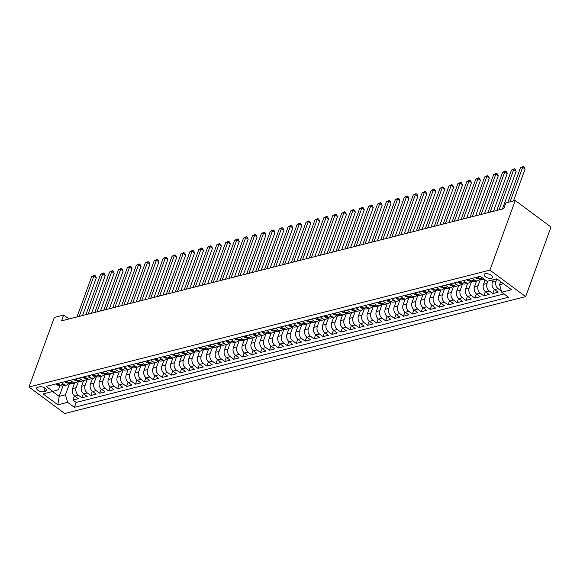 <?xml version="1.0" encoding="UTF-8"?>
<svg xmlns="http://www.w3.org/2000/svg" width="580" height="580" viewBox="0 0 580 580"><rect width="100%" height="100%" fill="white"/><g stroke="black" fill="none" stroke-linecap="round" stroke-linejoin="round"><path stroke-width="0.87" d="M485.177 273.724A4.422 1.987 -160 0 0 484.119 274.507A4.422 1.987 -160 0 0 486.424 277.37A4.422 1.987 -160 0 0 491.361 278.313A4.422 1.987 -160 0 0 492.427 277.53A4.422 1.987 -160 0 0 490.122 274.666A4.422 1.987 -160 0 0 485.177 273.724M489.911 270.12L515.243 200.52L551 227.019L525.668 296.626L64.757 413.518L29 387.02L489.911 270.12L525.668 296.626M74.61 383.003L72.58 388.578A5.532 4.118 75.8 0 0 74.755 396.082L78.278 398.699L72.92 400.055L74.457 395.843M78.561 381.06L76.147 387.672A5.532 4.118 75.8 0 0 78.329 395.176L81.853 397.793L83.389 393.581M81.853 397.793L87.21 396.43L83.687 393.82A5.532 4.118 75.8 0 1 81.512 386.316L83.542 380.734M92.474 378.472L90.444 384.047A5.532 4.118 75.8 0 0 92.619 391.551L96.15 394.168L90.784 395.524L92.322 391.311M101.406 376.202L99.376 381.785A5.532 4.118 75.8 0 0 101.551 389.289L105.081 391.899L99.716 393.262L101.253 389.049M110.338 373.94L108.308 379.516A5.532 4.118 75.8 0 0 110.483 387.02L114.013 389.637L108.649 390.992L110.185 386.78M119.27 371.671L117.24 377.254A5.532 4.118 75.8 0 0 119.415 384.757L122.946 387.367L117.581 388.73L119.118 384.518M128.202 369.409L126.172 374.985A5.532 4.118 75.8 0 0 128.347 382.488L131.877 385.105L126.513 386.461L128.049 382.249M137.134 367.14L135.104 372.723A5.532 4.118 75.8 0 0 137.279 380.226L140.809 382.836L135.452 384.199L136.981 379.987M146.066 364.878L144.036 370.453A5.532 4.118 75.8 0 0 146.211 377.957L149.742 380.574L144.384 381.93L145.913 377.718M154.998 362.609L152.968 368.191A5.532 4.118 75.8 0 0 155.143 375.695L158.674 378.312L153.316 379.668L154.846 375.456M163.93 360.347L161.9 365.922A5.532 4.118 75.8 0 0 164.075 373.426L167.606 376.043L162.248 377.406L163.778 373.186M172.862 358.077L170.832 363.66A5.532 4.118 75.8 0 0 173.007 371.164L176.537 373.781L171.18 375.137L172.709 370.924M181.794 355.815L179.764 361.391A5.532 4.118 75.8 0 0 181.946 368.902L185.469 371.512L180.112 372.875L181.641 368.655M190.726 353.546L188.696 359.129A5.532 4.118 75.8 0 0 190.878 366.632L194.401 369.25L189.044 370.606L190.573 366.393M199.658 351.284L197.628 356.86A5.532 4.118 75.8 0 0 199.81 364.37L203.333 366.981L197.976 368.344L199.506 364.131M208.59 349.015L206.56 354.598A5.532 4.118 75.8 0 0 208.742 362.101L212.265 364.719L206.908 366.074L208.438 361.862M217.529 346.753L215.492 352.328A5.532 4.118 75.8 0 0 217.674 359.839L221.198 362.449L215.84 363.812L217.377 359.6M226.461 344.484L224.431 350.066A5.532 4.118 75.8 0 0 226.606 357.57L230.13 360.187L224.772 361.543L226.309 357.331M235.393 342.222L233.363 347.797A5.532 4.118 75.8 0 0 235.538 355.308L239.061 357.918L233.704 359.281L235.241 355.069M244.325 339.96L242.295 345.535A5.532 4.118 75.8 0 0 244.47 353.039L247.993 355.656L242.636 357.012L244.173 352.799M253.257 337.69L251.227 343.273A5.532 4.118 75.8 0 0 253.402 350.777L256.925 353.387L251.568 354.75L253.105 350.537M262.189 335.428L260.159 341.004A5.532 4.118 75.8 0 0 262.334 348.507L265.857 351.125L260.5 352.481L262.037 348.268M271.121 333.159L269.091 338.742A5.532 4.118 75.8 0 0 271.266 346.245L274.797 348.856L269.432 350.219L270.969 346.006M280.053 330.897L278.023 336.473A5.532 4.118 75.8 0 0 280.198 343.976L283.729 346.594L278.364 347.949L279.901 343.737M288.985 328.628L286.955 334.211A5.532 4.118 75.8 0 0 289.13 341.714L292.661 344.324L287.296 345.687L288.833 341.475M297.917 326.366L295.887 331.941A5.532 4.118 75.8 0 0 298.062 339.445L301.593 342.062L296.228 343.418L297.765 339.206M306.849 324.097L304.819 329.679A5.532 4.118 75.8 0 0 306.994 337.183L310.525 339.793L305.167 341.156L306.697 336.944M315.781 321.835L313.751 327.41A5.532 4.118 75.8 0 0 315.926 334.914L319.457 337.531L314.099 338.894L315.629 334.674M324.713 319.565L322.683 325.148A5.532 4.118 75.8 0 0 324.858 332.652L328.389 335.269L323.031 336.625L324.561 332.412M333.645 317.303L331.615 322.879A5.532 4.118 75.8 0 0 333.79 330.382L337.321 333L331.963 334.363L333.493 330.143M342.577 315.034L340.547 320.617A5.532 4.118 75.8 0 0 342.722 328.12L346.253 330.738L340.895 332.094L342.425 327.881M351.509 312.772L349.479 318.348A5.532 4.118 75.8 0 0 351.654 325.858L355.185 328.469L349.827 329.832L351.357 325.612M360.441 310.503L358.411 316.086A5.532 4.118 75.8 0 0 360.593 323.589L364.117 326.207L358.759 327.562L360.289 323.35M369.373 308.241L367.343 313.816A5.532 4.118 75.8 0 0 369.525 321.327L373.049 323.937L367.691 325.3L369.221 321.088M378.305 305.972L376.275 311.554A5.532 4.118 75.8 0 0 378.457 319.058L381.981 321.675L376.623 323.031L378.153 318.819M387.244 303.71L385.207 309.285A5.532 4.118 75.8 0 0 387.389 316.796L390.913 319.406L385.555 320.769L387.085 316.557M396.176 301.448L394.139 307.023A5.532 4.118 75.8 0 0 396.321 314.527L399.845 317.144L394.487 318.5L396.024 314.287M405.108 299.178L403.078 304.761A5.532 4.118 75.8 0 0 405.253 312.265L408.777 314.875L403.419 316.238L404.956 312.025M414.04 296.916L412.01 302.492A5.532 4.118 75.8 0 0 414.185 309.995L417.709 312.613L412.351 313.969L413.888 309.756M422.972 294.647L420.942 300.23A5.532 4.118 75.8 0 0 423.117 307.733L426.641 310.344L421.283 311.707L422.82 307.494M431.904 292.385L429.874 297.961A5.532 4.118 75.8 0 0 432.049 305.464L435.573 308.082L430.215 309.437L431.752 305.225M440.836 290.116L438.806 295.699A5.532 4.118 75.8 0 0 440.981 303.202L444.505 305.812L439.147 307.175L440.684 302.963M449.768 287.854L447.738 293.429A5.532 4.118 75.8 0 0 449.913 300.933L453.444 303.55L448.079 304.906L449.616 300.694M458.7 285.585L456.67 291.167A5.532 4.118 75.8 0 0 458.845 298.671L462.376 301.281L457.011 302.644L458.548 298.432M467.632 283.323L465.602 288.898A5.532 4.118 75.8 0 0 467.777 296.402L471.308 299.019L465.943 300.375L467.48 296.162M476.564 281.053L474.534 286.636A5.532 4.118 75.8 0 0 476.709 294.14L480.24 296.757L474.875 298.113L476.412 293.9M485.098 279.886L483.466 284.367A5.532 4.118 75.8 0 0 485.641 291.87L489.172 294.488L483.814 295.851L485.344 291.631M493.254 279.756L492.398 282.105A5.532 4.118 75.8 0 0 494.573 289.608L498.104 292.226L492.746 293.582L494.276 289.369M69.005 318.957L63.713 315.034L61.603 320.834L503.752 208.698L505.861 202.899L515.243 200.52M43.667 391.761L45.631 391.261A4.285 1.929 -160 0 0 46.661 390.507A4.285 1.929 -160 0 0 44.428 387.73A4.285 1.929 -160 0 0 39.643 386.816L37.678 387.317A4.285 1.929 -160 0 0 36.649 388.071A4.285 1.929 -160 0 0 38.882 390.848A4.285 1.929 -160 0 0 43.667 391.761L45.008 388.063M62.995 385.939L59.189 396.394L65.446 394.806L67.621 402.317L74.385 407.327L508.5 297.228L501.736 292.219L511.56 289.724L496.872 278.835L487.048 281.329L480.284 276.312L46.168 386.418L52.932 391.427L58.486 389.651L60.102 385.221M67.621 402.317L57.797 404.804L43.108 393.922L52.932 391.427M496.828 278.849L495.973 281.199L492.398 282.105M487.896 281.111L487.04 283.461L483.466 284.367M480.515 279.111L478.108 285.73L474.534 286.636M471.584 281.38L469.176 287.992L465.602 288.898M462.651 283.642L460.245 290.261L456.67 291.167M453.72 285.911L451.312 292.523L447.738 293.429M444.787 288.173L442.38 294.792L438.806 295.699M435.855 290.442L433.449 297.054L429.874 297.961M426.923 292.704L424.509 299.324L420.942 300.23M417.984 294.974L415.577 301.586L412.01 302.492M409.052 297.236L406.645 303.855L403.078 304.761M400.12 299.505L397.713 306.117L394.139 307.023M391.188 301.767L388.781 308.379L385.207 309.285M382.256 304.036L379.849 310.648L376.275 311.554M373.324 306.298L370.917 312.91L367.343 313.816M364.392 308.567L361.985 315.179L358.411 316.086M355.46 310.829L353.053 317.441L349.479 318.348M346.528 313.099L344.121 319.711L340.547 320.617M337.596 315.361L335.189 321.973L331.615 322.879M328.664 317.623L326.257 324.242L322.683 325.148M319.732 319.892L317.325 326.504L313.751 327.41M310.8 322.154L308.393 328.773L304.819 329.679M301.868 324.423L299.461 331.035L295.887 331.941M292.936 326.685L290.529 333.304L286.955 334.211M284.004 328.954L281.597 335.566L278.023 336.473M275.072 331.216L272.665 337.836L269.091 338.742M266.14 333.486L263.733 340.098L260.159 341.004M257.208 335.748L254.801 342.367L251.227 343.273M248.269 338.017L245.862 344.629L242.295 345.535M239.337 340.279L236.93 346.891L233.363 347.797M230.405 342.548L227.998 349.16L224.431 350.066M221.473 344.81L219.066 351.422L215.492 352.328M212.541 347.079L210.134 353.691L206.56 354.598M203.609 349.341L201.202 355.953L197.628 356.86M194.677 351.611L192.27 358.223L188.696 359.129M185.745 353.873L183.338 360.485L179.764 361.391M176.813 356.142L174.406 362.754L170.832 363.66M167.881 358.404L165.474 365.016L161.9 365.922M158.949 360.666L156.542 367.285L152.968 368.191M150.017 362.935L147.61 369.547L144.036 370.453M141.085 365.197L138.678 371.816L135.104 372.723M132.153 367.466L129.746 374.078L126.172 374.985M123.221 369.728L120.814 376.348L117.24 377.254M114.289 371.998L111.882 378.61L108.308 379.516M105.357 374.26L102.95 380.879L99.376 381.785M96.425 376.529L94.018 383.141L90.444 384.047M87.493 378.791L85.086 385.41L81.512 386.316M72.92 400.055L76.161 402.455L504.056 293.937M501.417 291.124L498.147 288.702A5.532 4.118 -104.2 0 1 495.973 281.199M492.746 293.582L489.215 290.964A5.532 4.118 -104.2 0 1 487.04 283.461M483.814 295.851L480.284 293.233A5.532 4.118 -104.2 0 1 478.108 285.73M474.875 298.113L471.351 295.495A5.532 4.118 -104.2 0 1 469.176 287.992M465.943 300.375L462.42 297.765A5.532 4.118 -104.2 0 1 460.245 290.261M457.011 302.644L453.488 300.027A5.532 4.118 -104.2 0 1 451.312 292.523M448.079 304.906L444.555 302.296A5.532 4.118 -104.2 0 1 442.38 294.792M439.147 307.175L435.623 304.558A5.532 4.118 -104.2 0 1 433.449 297.054M430.215 309.437L426.691 306.827A5.532 4.118 -104.2 0 1 424.509 299.324M421.283 311.707L417.76 309.089A5.532 4.118 -104.2 0 1 415.577 301.586M412.351 313.969L408.827 311.358A5.532 4.118 -104.2 0 1 406.645 303.855M403.419 316.238L399.896 313.62A5.532 4.118 -104.2 0 1 397.713 306.117M394.487 318.5L390.956 315.89A5.532 4.118 -104.2 0 1 388.781 308.379M385.555 320.769L382.024 318.152A5.532 4.118 -104.2 0 1 379.849 310.648M376.623 323.031L373.092 320.421A5.532 4.118 -104.2 0 1 370.917 312.91M367.691 325.3L364.16 322.683A5.532 4.118 -104.2 0 1 361.985 315.179M358.759 327.562L355.228 324.952A5.532 4.118 -104.2 0 1 353.053 317.441M349.827 329.832L346.296 327.214A5.532 4.118 -104.2 0 1 344.121 319.711M340.895 332.094L337.364 329.476A5.532 4.118 -104.2 0 1 335.189 321.973M331.963 334.363L328.432 331.745A5.532 4.118 -104.2 0 1 326.257 324.242M323.031 336.625L319.5 334.007A5.532 4.118 -104.2 0 1 317.325 326.504M314.099 338.894L310.568 336.277A5.532 4.118 -104.2 0 1 308.393 328.773M305.167 341.156L301.636 338.539A5.532 4.118 -104.2 0 1 299.461 331.035M296.228 343.418L292.704 340.808A5.532 4.118 -104.2 0 1 290.529 333.304M287.296 345.687L283.772 343.07A5.532 4.118 -104.2 0 1 281.597 335.566M278.364 347.949L274.84 345.339A5.532 4.118 -104.2 0 1 272.665 337.836M269.432 350.219L265.908 347.601A5.532 4.118 -104.2 0 1 263.733 340.098M260.5 352.481L256.976 349.87A5.532 4.118 -104.2 0 1 254.801 342.367M251.568 354.75L248.044 352.132A5.532 4.118 -104.2 0 1 245.862 344.629M242.636 357.012L239.112 354.402A5.532 4.118 -104.2 0 1 236.93 346.891M233.704 359.281L230.18 356.664A5.532 4.118 -104.2 0 1 227.998 349.16M224.772 361.543L221.248 358.933A5.532 4.118 -104.2 0 1 219.066 351.422M215.84 363.812L212.309 361.195A5.532 4.118 -104.2 0 1 210.134 353.691M206.908 366.074L203.377 363.464A5.532 4.118 -104.2 0 1 201.202 355.953M197.976 368.344L194.445 365.726A5.532 4.118 -104.2 0 1 192.27 358.223M189.044 370.606L185.513 367.995A5.532 4.118 -104.2 0 1 183.338 360.485M180.112 372.875L176.581 370.257A5.532 4.118 -104.2 0 1 174.406 362.754M171.18 375.137L167.649 372.52A5.532 4.118 -104.2 0 1 165.474 365.016M162.248 377.406L158.717 374.789A5.532 4.118 -104.2 0 1 156.542 367.285M153.316 379.668L149.785 377.051A5.532 4.118 -104.2 0 1 147.61 369.547M144.384 381.93L140.853 379.32A5.532 4.118 -104.2 0 1 138.678 371.816M135.452 384.199L131.921 381.582A5.532 4.118 -104.2 0 1 129.746 374.078M126.513 386.461L122.989 383.851A5.532 4.118 -104.2 0 1 120.814 376.348M117.581 388.73L114.057 386.113A5.532 4.118 -104.2 0 1 111.882 378.61M108.649 390.992L105.125 388.382A5.532 4.118 -104.2 0 1 102.95 380.879M99.716 393.262L96.193 390.645A5.532 4.118 -104.2 0 1 94.018 383.141M90.784 395.524L87.261 392.914A5.532 4.118 -104.2 0 1 85.086 385.41M61.32 382.568L63.64 384.293A5.532 4.118 75.8 0 0 66.686 385.011A5.532 4.118 75.8 0 0 69.013 382.945M57.746 383.474L60.066 385.2A5.532 4.118 75.8 0 0 63.111 385.917L66.686 385.011M66.678 381.212L68.998 382.93A5.532 4.118 75.8 0 0 72.043 383.648L75.617 382.742A5.532 4.118 -104.2 0 1 72.572 382.024L70.252 380.306M75.61 378.95L77.93 380.668A5.532 4.118 -104.2 0 1 75.617 382.742M86.877 378.414A5.532 4.118 -104.2 0 1 84.549 380.48A5.532 4.118 -104.2 0 1 81.504 379.762L79.184 378.044M84.542 376.681L86.862 378.399A5.532 4.118 75.8 0 0 89.907 379.117L93.481 378.211A5.532 4.118 -104.2 0 1 90.436 377.493L88.117 375.775M93.474 374.419L95.794 376.137A5.532 4.118 -104.2 0 1 93.481 378.211M102.406 372.15L104.726 373.868A5.532 4.118 -104.2 0 1 102.413 375.949A5.532 4.118 -104.2 0 1 99.368 375.231L97.049 373.513M113.673 371.613A5.532 4.118 -104.2 0 1 111.346 373.679A5.532 4.118 -104.2 0 1 108.3 372.962L105.981 371.243M111.338 369.888L113.658 371.606A5.532 4.118 75.8 0 0 116.71 372.324L120.278 371.417A5.532 4.118 -104.2 0 1 117.232 370.7L114.912 368.981M120.27 367.618L122.59 369.337A5.532 4.118 -104.2 0 1 120.278 371.417M131.544 367.082A5.532 4.118 -104.2 0 1 129.209 369.148A5.532 4.118 -104.2 0 1 126.165 368.43L123.844 366.712M129.202 365.356L131.522 367.075A5.532 4.118 75.8 0 0 134.575 367.793L138.141 366.886A5.532 4.118 -104.2 0 1 135.096 366.168L132.776 364.45M138.134 363.087L140.454 364.805A5.532 4.118 -104.2 0 1 138.141 366.886M149.408 362.558A5.532 4.118 -104.2 0 1 147.073 364.617A5.532 4.118 -104.2 0 1 144.028 363.899L141.709 362.181M147.066 360.825L149.386 362.543A5.532 4.118 75.8 0 0 152.438 363.261L156.013 362.355A5.532 4.118 -104.2 0 1 152.96 361.637L150.641 359.919M156.006 358.556L158.318 360.274A5.532 4.118 75.8 0 0 161.37 360.992L164.945 360.086A5.532 4.118 -104.2 0 1 161.893 359.368L159.572 357.65M164.938 356.294L167.25 358.012A5.532 4.118 75.8 0 0 170.303 358.73L173.877 357.824A5.532 4.118 -104.2 0 1 170.825 357.106L168.504 355.388M173.869 354.025L176.182 355.743A5.532 4.118 75.8 0 0 179.234 356.461L182.809 355.555A5.532 4.118 -104.2 0 1 179.756 354.837L177.436 353.118M182.801 351.763L185.121 353.481A5.532 4.118 75.8 0 0 188.167 354.199L191.741 353.293A5.532 4.118 -104.2 0 1 188.688 352.575L186.368 350.856M191.733 349.493L194.054 351.212A5.532 4.118 75.8 0 0 197.099 351.937L200.673 351.031A5.532 4.118 -104.2 0 1 197.62 350.305L195.308 348.587M200.665 347.231L202.986 348.95A5.532 4.118 75.8 0 0 206.03 349.668L209.605 348.761A5.532 4.118 -104.2 0 1 206.552 348.043L204.24 346.325M209.597 344.962L211.917 346.688A5.532 4.118 -104.2 0 1 209.605 348.761M220.864 344.433A5.532 4.118 -104.2 0 1 218.537 346.499A5.532 4.118 -104.2 0 1 215.485 345.781L213.172 344.056M218.53 342.7L220.85 344.418A5.532 4.118 75.8 0 0 223.894 345.136L227.469 344.23A5.532 4.118 -104.2 0 1 224.424 343.512L222.104 341.794M227.462 340.438L229.781 342.156A5.532 4.118 -104.2 0 1 227.469 344.23M238.728 339.902A5.532 4.118 -104.2 0 1 236.401 341.968A5.532 4.118 -104.2 0 1 233.356 341.25L231.036 339.532M236.393 338.169L238.713 339.887A5.532 4.118 75.8 0 0 241.758 340.605L245.333 339.699A5.532 4.118 -104.2 0 1 242.288 338.981L239.968 337.263M245.325 335.907L247.645 337.625A5.532 4.118 -104.2 0 1 245.333 339.699M256.592 335.37A5.532 4.118 -104.2 0 1 254.265 337.437A5.532 4.118 -104.2 0 1 251.22 336.719L248.9 335.001M254.257 333.638L256.577 335.356A5.532 4.118 75.8 0 0 259.623 336.074L263.197 335.168A5.532 4.118 -104.2 0 1 260.152 334.45L257.832 332.731M263.189 331.376L265.51 333.094A5.532 4.118 75.8 0 0 268.555 333.812L272.129 332.906A5.532 4.118 -104.2 0 1 269.084 332.188L266.764 330.469M272.121 329.106L274.442 330.825A5.532 4.118 75.8 0 0 277.486 331.543L281.061 330.636A5.532 4.118 -104.2 0 1 278.016 329.918L275.696 328.2M281.053 326.844L283.373 328.563A5.532 4.118 75.8 0 0 286.418 329.281L289.993 328.374A5.532 4.118 -104.2 0 1 286.948 327.656L284.628 325.938M289.986 324.575L292.305 326.293A5.532 4.118 75.8 0 0 295.358 327.011L298.925 326.105A5.532 4.118 -104.2 0 1 295.88 325.387L293.56 323.669M298.918 322.313L301.238 324.031A5.532 4.118 75.8 0 0 304.29 324.749L307.857 323.843A5.532 4.118 -104.2 0 1 304.812 323.125L302.492 321.407M307.849 320.044L310.169 321.762A5.532 4.118 75.8 0 0 313.222 322.48L316.789 321.574A5.532 4.118 -104.2 0 1 313.744 320.856L311.424 319.138M316.781 317.782L319.101 319.5A5.532 4.118 -104.2 0 1 316.789 321.574M328.055 317.245A5.532 4.118 -104.2 0 1 325.728 319.312A5.532 4.118 -104.2 0 1 322.676 318.594L320.356 316.876M325.714 315.513L328.033 317.231A5.532 4.118 75.8 0 0 331.086 317.949L334.66 317.043A5.532 4.118 -104.2 0 1 331.608 316.325L329.288 314.606M334.653 313.251L336.965 314.969A5.532 4.118 -104.2 0 1 334.66 317.043M345.919 312.714A5.532 4.118 -104.2 0 1 343.592 314.781A5.532 4.118 -104.2 0 1 340.54 314.063L338.22 312.344M343.585 310.981L345.897 312.7A5.532 4.118 75.8 0 0 348.95 313.425L352.524 312.519A5.532 4.118 -104.2 0 1 349.472 311.793L347.152 310.075M352.517 308.719L354.829 310.438A5.532 4.118 75.8 0 0 357.882 311.156L361.456 310.249A5.532 4.118 -104.2 0 1 358.404 309.531L356.084 307.813M361.449 306.45L363.769 308.168A5.532 4.118 75.8 0 0 366.814 308.894L370.388 307.987A5.532 4.118 -104.2 0 1 367.336 307.269L365.023 305.544M370.381 304.188L372.701 305.906A5.532 4.118 75.8 0 0 375.746 306.624L379.32 305.718A5.532 4.118 -104.2 0 1 376.268 305L373.955 303.282M379.313 301.919L381.633 303.644A5.532 4.118 75.8 0 0 384.678 304.362L388.252 303.456A5.532 4.118 -104.2 0 1 385.2 302.738L382.887 301.02M388.245 299.657L390.565 301.375A5.532 4.118 75.8 0 0 393.61 302.093L397.184 301.187A5.532 4.118 -104.2 0 1 394.139 300.469L391.819 298.751M397.177 297.395L399.497 299.113A5.532 4.118 75.8 0 0 402.542 299.831L406.116 298.925A5.532 4.118 -104.2 0 1 403.071 298.207L400.751 296.489M406.109 295.126L408.429 296.844A5.532 4.118 -104.2 0 1 406.116 298.925M417.375 294.589A5.532 4.118 -104.2 0 1 415.048 296.656A5.532 4.118 -104.2 0 1 412.003 295.938L409.683 294.219M415.041 292.864L417.361 294.582A5.532 4.118 75.8 0 0 420.406 295.3L423.98 294.394A5.532 4.118 -104.2 0 1 420.935 293.676L418.615 291.957M423.973 290.594L426.293 292.313A5.532 4.118 -104.2 0 1 423.98 294.394M435.239 290.058A5.532 4.118 -104.2 0 1 432.912 292.124A5.532 4.118 -104.2 0 1 429.867 291.406L427.547 289.688M432.905 288.332L435.225 290.051A5.532 4.118 75.8 0 0 438.27 290.769L441.844 289.862A5.532 4.118 -104.2 0 1 438.799 289.144L436.479 287.426M441.837 286.063L444.157 287.781A5.532 4.118 -104.2 0 1 441.844 289.862M453.103 285.527A5.532 4.118 -104.2 0 1 450.776 287.593A5.532 4.118 -104.2 0 1 447.731 286.875L445.411 285.157M450.769 283.801L453.089 285.519A5.532 4.118 75.8 0 0 456.134 286.237L459.708 285.331A5.532 4.118 -104.2 0 1 456.663 284.613L454.343 282.895M459.701 281.532L462.021 283.25A5.532 4.118 75.8 0 0 465.066 283.968L468.64 283.062A5.532 4.118 -104.2 0 1 465.595 282.344L463.275 280.626M468.633 279.27L470.953 280.988A5.532 4.118 75.8 0 0 474.005 281.706L477.572 280.8A5.532 4.118 -104.2 0 1 474.527 280.082L472.207 278.364M477.565 277.001L479.885 278.719A5.532 4.118 75.8 0 0 482.937 279.437L484.097 279.147M69.622 383.322L65.446 394.806M63.713 315.034L54.331 317.412L29 387.02M52.606 391.514L59.189 396.394L57.797 404.804M500.671 281.655L499.554 284.707L503.462 283.721M76.161 402.455L74.385 407.327M81.504 379.762L77.93 380.668A5.532 4.118 75.8 0 0 80.975 381.386L84.549 380.48M99.368 375.231L95.794 376.137A5.532 4.118 75.8 0 0 98.839 376.855L102.413 375.949M108.3 372.962L104.726 373.868A5.532 4.118 75.8 0 0 107.771 374.586L111.346 373.679M126.165 368.43L122.59 369.337A5.532 4.118 75.8 0 0 125.642 370.055L129.209 369.148M144.028 363.899L140.454 364.805A5.532 4.118 75.8 0 0 143.506 365.523L147.073 364.617M158.34 360.289A5.532 4.118 -104.2 0 1 156.013 362.355M167.272 358.027A5.532 4.118 -104.2 0 1 164.945 360.086M176.204 355.757A5.532 4.118 -104.2 0 1 173.877 357.824M185.136 353.495A5.532 4.118 -104.2 0 1 182.809 355.555M194.068 351.226A5.532 4.118 -104.2 0 1 191.741 353.293M203 348.964A5.532 4.118 -104.2 0 1 200.673 351.031M215.485 345.781L211.917 346.688A5.532 4.118 75.8 0 0 214.963 347.406L218.537 346.499M233.356 341.25L229.781 342.156A5.532 4.118 75.8 0 0 232.826 342.874L236.401 341.968M251.22 336.719L247.645 337.625A5.532 4.118 75.8 0 0 250.69 338.343L254.265 337.437M265.524 333.101A5.532 4.118 -104.2 0 1 263.197 335.168M274.456 330.839A5.532 4.118 -104.2 0 1 272.129 332.906M283.388 328.57A5.532 4.118 -104.2 0 1 281.061 330.636M292.32 326.308A5.532 4.118 -104.2 0 1 289.993 328.374M301.259 324.046A5.532 4.118 -104.2 0 1 298.925 326.105M310.191 321.777A5.532 4.118 -104.2 0 1 307.857 323.843M322.676 318.594L319.101 319.5A5.532 4.118 75.8 0 0 322.154 320.218L325.728 319.312M340.54 314.063L336.965 314.969A5.532 4.118 75.8 0 0 340.018 315.687L343.592 314.781M354.851 310.452A5.532 4.118 -104.2 0 1 352.524 312.519M363.783 308.183A5.532 4.118 -104.2 0 1 361.456 310.249M372.715 305.921A5.532 4.118 -104.2 0 1 370.388 307.987M381.647 303.652A5.532 4.118 -104.2 0 1 379.32 305.718M390.579 301.39A5.532 4.118 -104.2 0 1 388.252 303.456M399.511 299.12A5.532 4.118 -104.2 0 1 397.184 301.187M412.003 295.938L408.429 296.844A5.532 4.118 75.8 0 0 411.474 297.562L415.048 296.656M429.867 291.406L426.293 292.313A5.532 4.118 75.8 0 0 429.338 293.031L432.912 292.124M447.731 286.875L444.157 287.781A5.532 4.118 75.8 0 0 447.202 288.499L450.776 287.593M462.035 283.265A5.532 4.118 -104.2 0 1 459.708 285.331M470.967 281.003A5.532 4.118 -104.2 0 1 468.64 283.062M479.907 278.733A5.532 4.118 -104.2 0 1 477.572 280.8M501.736 292.219L499.554 284.707M56.289 383.844L56.869 384.765A3.661 2.726 75.8 0 0 58.834 385.207L59.762 384.975M82.599 315.513L96.316 277.813L93.902 276.022L79.221 316.368M91.669 276.587L94.511 275.217L93.902 276.022L91.669 276.587L76.988 316.934M59.051 384.446L59.341 384.728A3.661 2.726 75.8 0 0 59.493 384.772M94.511 275.217L95.475 275.935L96.316 277.813M65.221 381.582L65.801 382.503A3.661 2.726 75.8 0 0 67.773 382.945L68.694 382.706M91.531 313.243L105.255 275.543L102.834 273.753L88.153 314.106M100.601 274.325L103.443 272.955L102.834 273.753L100.601 274.325L85.92 314.672M67.983 382.176L68.273 382.466A3.661 2.726 75.8 0 0 68.425 382.51M103.443 272.955L104.407 273.673L105.255 275.543M74.153 379.313L74.733 380.233A3.661 2.726 75.8 0 0 76.705 380.676L77.626 380.444M100.463 310.981L114.188 273.281L111.766 271.491L97.085 311.837M109.533 272.056L112.375 270.686L111.766 271.491L109.533 272.056L94.852 312.402M76.915 379.914L77.205 380.197A3.661 2.726 75.8 0 0 77.358 380.241M112.375 270.686L113.339 271.404L114.188 273.281M83.085 377.051L83.665 377.971A3.661 2.726 75.8 0 0 85.637 378.414L86.558 378.174M109.395 308.712L123.119 271.012L120.698 269.221L106.017 309.575M118.465 269.794L121.307 268.424L120.698 269.221L118.465 269.794L103.784 310.14M85.847 377.645L86.137 377.935A3.661 2.726 75.8 0 0 86.289 377.979M121.307 268.424L122.271 269.142L123.119 271.012M92.017 374.789L92.597 375.702A3.661 2.726 75.8 0 0 94.569 376.145L95.49 375.912M118.327 306.45L132.051 268.75L129.63 266.959L114.949 307.306M127.397 267.525L130.239 266.162L129.63 266.959L127.397 267.525L112.716 307.871M94.779 375.383L95.069 375.666A3.661 2.726 75.8 0 0 95.222 375.709M130.239 266.162L131.203 266.873L132.051 268.75M100.949 372.52L101.529 373.44A3.661 2.726 75.8 0 0 103.501 373.882L104.422 373.643M127.259 304.188L140.983 266.488L138.562 264.697L123.881 305.044M136.329 265.263L139.171 263.893L138.562 264.697L136.329 265.263L121.648 305.609M103.711 373.114L104.001 373.404A3.661 2.726 75.8 0 0 104.153 373.447M139.171 263.893L140.135 264.611L140.983 266.488M109.881 370.257L110.461 371.171A3.661 2.726 75.8 0 0 112.433 371.613L113.354 371.381M136.191 301.919L149.916 264.219L147.501 262.428L132.813 302.774M145.268 262.994L148.103 261.631L147.501 262.428L145.268 262.994L130.58 303.34M112.643 370.852L112.933 371.135A3.661 2.726 75.8 0 0 113.085 371.178M148.103 261.631L149.067 262.341L149.916 264.219M118.813 367.988L119.393 368.909A3.661 2.726 75.8 0 0 121.365 369.351L122.286 369.112M145.123 299.657L158.847 261.957L156.433 260.166L141.745 300.512M154.2 260.732L157.035 259.361L156.433 260.166L154.2 260.732L139.512 301.078M121.575 368.583L121.865 368.873A3.661 2.726 75.8 0 0 122.017 368.916M157.035 259.361L157.999 260.079L158.847 261.957M127.752 365.726L128.325 366.64A3.661 2.726 75.8 0 0 130.297 367.082L131.225 366.85M154.055 297.388L167.779 259.688L165.365 257.897L150.677 298.243M163.132 258.462L165.967 257.099L165.365 257.897L163.132 258.462L148.444 298.809M130.507 366.321L130.797 366.603A3.661 2.726 75.8 0 0 130.957 366.647M165.967 257.099L166.931 257.81L167.779 259.688M136.684 363.457L137.257 364.378A3.661 2.726 75.8 0 0 139.229 364.82L140.157 364.581M162.987 295.126L176.712 257.426L174.297 255.635L159.609 295.981M172.064 256.2L174.899 254.83L174.297 255.635L172.064 256.2L157.376 296.547M139.439 364.051L139.729 364.341A3.661 2.726 75.8 0 0 139.889 364.385M174.899 254.83L175.863 255.548L176.712 257.426M145.616 361.195L146.189 362.116A3.661 2.726 75.8 0 0 148.161 362.551L149.089 362.319M171.919 292.856L185.643 255.156L183.229 253.366L168.541 293.712M180.996 253.931L183.831 252.568L183.229 253.366L180.996 253.931L166.308 294.285M148.371 361.789L148.661 362.079A3.661 2.726 75.8 0 0 148.821 362.116M183.831 252.568L184.795 253.286L185.643 255.156M154.548 358.926L155.121 359.846A3.661 2.726 75.8 0 0 157.093 360.289L158.021 360.049M180.851 290.594L194.575 252.894L192.161 251.104L177.473 291.45M189.928 251.669L192.763 250.299L192.161 251.104L189.928 251.669L175.24 292.015M157.303 359.527L157.593 359.81A3.661 2.726 75.8 0 0 157.753 359.854M192.763 250.299L193.727 251.017L194.575 252.894M163.48 356.664L164.053 357.584A3.661 2.726 75.8 0 0 166.025 358.019L166.953 357.787M189.783 288.325L203.507 250.625L201.093 248.835L186.405 289.181M198.86 249.4L201.695 248.037L201.093 248.835L198.86 249.4L184.172 289.754M166.235 357.258L166.532 357.548A3.661 2.726 75.8 0 0 166.685 357.592M201.695 248.037L202.659 248.755L203.507 250.625M172.412 354.394L172.985 355.315A3.661 2.726 75.8 0 0 174.957 355.757L175.885 355.518M198.715 286.063L212.439 248.363L210.025 246.573L195.337 286.919M207.792 247.138L210.627 245.768L210.025 246.573L207.792 247.138L193.104 287.484M175.167 354.996L175.465 355.279A3.661 2.726 75.8 0 0 175.617 355.322M210.627 245.768L211.591 246.486L212.439 248.363M181.344 352.132L181.917 353.053A3.661 2.726 75.8 0 0 183.889 353.488L184.817 353.256M207.655 283.794L221.371 246.094L218.957 244.303L204.269 284.657M216.724 244.869L219.559 243.506L218.957 244.303L216.724 244.869L202.036 285.222M184.099 352.727L184.397 353.017A3.661 2.726 75.8 0 0 184.549 353.06M219.559 243.506L220.53 244.224L221.371 246.094M190.276 349.863L190.849 350.784A3.661 2.726 75.8 0 0 192.821 351.226L193.749 350.994M216.587 281.532L230.304 243.832L227.889 242.041L213.201 282.387M225.656 242.607L228.491 241.237L227.889 242.041L225.656 242.607L210.968 282.953M193.031 350.465L193.329 350.748A3.661 2.726 75.8 0 0 193.481 350.791M228.491 241.237L229.463 241.954L230.304 243.832M199.208 347.601L199.781 348.522A3.661 2.726 75.8 0 0 201.753 348.957L202.681 348.725M225.518 279.263L239.236 241.563L236.821 239.772L222.133 280.125M234.588 240.338L237.423 238.975L236.821 239.772L234.588 240.338L219.9 280.691M201.97 348.196L202.261 348.486A3.661 2.726 75.8 0 0 202.413 348.529M237.423 238.975L238.394 239.692L239.236 241.563M208.14 345.332L208.72 346.253A3.661 2.726 75.8 0 0 210.685 346.695L211.613 346.463M234.45 277.001L248.167 239.301L245.753 237.51L231.072 277.856M243.52 238.075L246.355 236.705L245.753 237.51L243.52 238.075L228.839 278.422M210.902 345.934L211.192 346.216A3.661 2.726 75.8 0 0 211.345 346.26M246.355 236.705L247.326 237.423L248.167 239.301M217.072 343.07L217.652 343.991A3.661 2.726 75.8 0 0 219.617 344.433L220.545 344.194M243.382 274.731L257.099 237.031L254.685 235.241L240.004 275.594M252.452 235.813L255.287 234.443L254.685 235.241L252.452 235.813L237.771 276.16M219.835 343.664L220.124 343.954A3.661 2.726 75.8 0 0 220.277 343.998M255.287 234.443L256.258 235.161L257.099 237.031M226.004 340.801L226.584 341.721A3.661 2.726 75.8 0 0 228.549 342.164L229.477 341.932M252.314 272.469L266.031 234.769L263.617 232.979L248.936 273.325M261.384 233.544L264.219 232.174L263.617 232.979L261.384 233.544L246.703 273.89M228.767 341.402L229.056 341.685A3.661 2.726 75.8 0 0 229.209 341.729M264.219 232.174L265.19 232.892L266.031 234.769M234.936 338.539L235.516 339.459A3.661 2.726 75.8 0 0 237.481 339.902L238.409 339.662M261.246 270.2L274.964 232.5L272.549 230.71L257.868 271.063M270.316 231.282L273.158 229.912L272.549 230.71L270.316 231.282L255.635 271.629M237.698 339.133L237.988 339.423A3.661 2.726 75.8 0 0 238.141 339.467M273.158 229.912L274.123 230.63L274.964 232.5M243.868 336.277L244.448 337.19A3.661 2.726 75.8 0 0 246.42 337.632L247.341 337.4M270.178 267.938L283.903 230.238L281.481 228.448L266.8 268.794M279.248 229.013L282.09 227.65L281.481 228.448L279.248 229.013L264.567 269.359M246.63 336.871L246.92 337.154A3.661 2.726 75.8 0 0 247.073 337.197M282.09 227.65L283.055 228.361L283.903 230.238M252.8 334.007L253.38 334.928A3.661 2.726 75.8 0 0 255.352 335.37L256.273 335.131M279.111 265.676L292.835 227.976L290.413 226.186L275.732 266.532M288.18 226.751L291.022 225.381L290.413 226.186L288.18 226.751L273.499 267.097M255.562 334.602L255.852 334.892A3.661 2.726 75.8 0 0 256.005 334.935M291.022 225.381L291.986 226.099L292.835 227.976M261.732 331.745L262.312 332.659A3.661 2.726 75.8 0 0 264.284 333.101L265.205 332.869M288.043 263.407L301.767 225.707L299.345 223.916L284.664 264.262M297.112 224.482L299.954 223.119L299.345 223.916L297.112 224.482L282.431 264.828M264.494 332.34L264.785 332.623A3.661 2.726 75.8 0 0 264.937 332.666M299.954 223.119L300.918 223.829L301.767 225.707M270.664 329.476L271.244 330.397A3.661 2.726 75.8 0 0 273.216 330.839L274.137 330.6M296.974 261.145L310.699 223.445L308.277 221.654L293.596 262M306.044 222.22L308.886 220.85L308.277 221.654L306.044 222.22L291.363 262.566M273.426 330.071L273.716 330.361A3.661 2.726 75.8 0 0 273.869 330.404M308.886 220.85L309.851 221.567L310.699 223.445M279.596 327.214L280.176 328.128A3.661 2.726 75.8 0 0 282.148 328.57L283.069 328.338M305.906 258.876L319.631 221.176L317.216 219.385L302.528 259.731M314.976 219.95L317.818 218.588L317.216 219.385L314.976 219.95L300.295 260.297M282.358 327.809L282.649 328.091A3.661 2.726 75.8 0 0 282.801 328.135M317.818 218.588L318.782 219.298L319.631 221.176M288.528 324.945L289.108 325.866A3.661 2.726 75.8 0 0 291.08 326.308L292.001 326.069M314.839 256.614L328.563 218.914L326.149 217.123L311.46 257.469M323.915 217.688L326.75 216.318L326.149 217.123L323.915 217.688L309.227 258.035M291.29 325.539L291.58 325.829A3.661 2.726 75.8 0 0 291.733 325.873M326.75 216.318L327.714 217.036L328.563 218.914M297.46 322.683L298.04 323.596A3.661 2.726 75.8 0 0 300.012 324.039L300.933 323.807M323.77 254.344L337.495 216.644L335.08 214.854L320.392 255.2M332.848 215.419L335.682 214.056L335.08 214.854L332.848 215.419L318.159 255.773M300.223 323.277L300.512 323.56A3.661 2.726 75.8 0 0 300.665 323.604M335.682 214.056L336.646 214.767L337.495 216.644M306.399 320.414L306.972 321.334A3.661 2.726 75.8 0 0 308.944 321.777L309.872 321.537M332.702 252.082L346.427 214.382L344.012 212.592L329.324 252.938M341.779 213.157L344.614 211.787L344.012 212.592L341.779 213.157L327.091 253.504M309.154 321.015L309.445 321.298A3.661 2.726 75.8 0 0 309.604 321.342M344.614 211.787L345.579 212.505L346.427 214.382M315.332 318.152L315.904 319.072A3.661 2.726 75.8 0 0 317.876 319.507L318.804 319.275M341.635 249.813L355.359 212.113L352.945 210.323L338.256 250.669M350.712 210.888L353.546 209.525L352.945 210.323L350.712 210.888L336.023 251.242M318.087 318.746L318.376 319.036A3.661 2.726 75.8 0 0 318.536 319.08M353.546 209.525L354.51 210.243L355.359 212.113M324.263 315.882L324.836 316.803A3.661 2.726 75.8 0 0 326.808 317.245L327.736 317.006M350.567 247.551L364.291 209.851L361.876 208.061L347.188 248.407M359.644 208.626L362.478 207.256L361.876 208.061L359.644 208.626L344.955 248.972M327.019 316.484L327.308 316.767A3.661 2.726 75.8 0 0 327.468 316.81M362.478 207.256L363.442 207.974L364.291 209.851M333.195 313.62L333.768 314.541A3.661 2.726 75.8 0 0 335.74 314.976L336.668 314.744M359.498 245.282L373.223 207.582L370.808 205.791L356.12 246.145M368.575 206.357L371.41 204.994L370.808 205.791L368.575 206.357L353.887 246.71M335.95 314.215L336.24 314.505A3.661 2.726 75.8 0 0 336.4 314.548M371.41 204.994L372.375 205.712L373.223 207.582M342.127 311.351L342.7 312.272A3.661 2.726 75.8 0 0 344.672 312.714L345.6 312.482M368.43 243.02L382.155 205.32L379.74 203.529L365.052 243.875M377.507 204.095L380.342 202.725L379.74 203.529L377.507 204.095L362.819 244.441M344.882 311.953L345.18 312.236A3.661 2.726 75.8 0 0 345.332 312.279M380.342 202.725L381.307 203.442L382.155 205.32M351.06 309.089L351.632 310.01A3.661 2.726 75.8 0 0 353.604 310.445L354.532 310.213M377.363 240.751L391.087 203.051L388.673 201.26L373.984 241.613M386.439 201.825L389.274 200.463L388.673 201.26L386.439 201.825L371.751 242.179M353.814 309.684L354.112 309.974A3.661 2.726 75.8 0 0 354.264 310.017M389.274 200.463L390.238 201.18L391.087 203.051M359.992 306.82L360.564 307.741A3.661 2.726 75.8 0 0 362.536 308.183L363.464 307.951M386.302 238.489L400.019 200.789L397.604 198.998L382.916 239.344M395.372 199.563L398.206 198.193L397.604 198.998L395.372 199.563L380.683 239.91M362.746 307.422L363.044 307.704A3.661 2.726 75.8 0 0 363.196 307.748M398.206 198.193L399.178 198.911L400.019 200.789M368.923 304.558L369.496 305.479A3.661 2.726 75.8 0 0 371.468 305.914L372.396 305.682M395.234 236.219L408.951 198.519L406.536 196.729L391.848 237.082M404.303 197.301L407.138 195.931L406.536 196.729L404.303 197.301L389.615 237.648M371.678 305.152L371.976 305.442A3.661 2.726 75.8 0 0 372.128 305.486M407.138 195.931L408.11 196.649L408.951 198.519M377.855 302.289L378.428 303.209A3.661 2.726 75.8 0 0 380.4 303.652L381.328 303.42M404.166 233.957L417.883 196.257L415.468 194.467L400.78 234.813M413.236 195.032L416.07 193.662L415.468 194.467L413.236 195.032L398.547 235.379M380.618 302.89L380.908 303.173A3.661 2.726 75.8 0 0 381.06 303.217M416.07 193.662L417.042 194.38L417.883 196.257M386.787 300.027L387.367 300.947A3.661 2.726 75.8 0 0 389.332 301.39L390.26 301.15M413.098 231.688L426.815 193.988L424.4 192.198L409.719 232.551M422.167 192.77L425.002 191.4L424.4 192.198L422.167 192.77L407.486 233.117M389.55 300.621L389.84 300.911A3.661 2.726 75.8 0 0 389.992 300.955M425.002 191.4L425.974 192.118L426.815 193.988M395.72 297.757L396.299 298.678A3.661 2.726 75.8 0 0 398.264 299.12L399.192 298.888M422.03 229.426L435.747 191.726L433.333 189.936L418.651 230.282M431.099 190.501L433.934 189.131L433.333 189.936L431.099 190.501L416.418 230.847M398.482 298.359L398.772 298.642A3.661 2.726 75.8 0 0 398.924 298.685M433.934 189.131L434.906 189.849L435.747 191.726M404.651 295.495L405.232 296.416A3.661 2.726 75.8 0 0 407.196 296.858L408.124 296.619M430.962 227.164L444.679 189.457L442.264 187.673L427.583 228.02M440.032 188.239L442.866 186.869L442.264 187.673L440.032 188.239L425.35 228.585M407.414 296.09L407.704 296.38A3.661 2.726 75.8 0 0 407.856 296.423M442.866 186.869L443.838 187.587L444.679 189.457M413.584 293.233L414.163 294.147A3.661 2.726 75.8 0 0 416.135 294.589L417.056 294.357M439.894 224.895L453.611 187.195L451.197 185.404L436.515 225.75M448.963 185.97L451.805 184.607L451.197 185.404L448.963 185.97L434.282 226.316M416.346 293.828L416.636 294.111A3.661 2.726 75.8 0 0 416.788 294.154M451.805 184.607L452.77 185.317L453.611 187.195M422.515 290.964L423.096 291.885A3.661 2.726 75.8 0 0 425.067 292.327L425.988 292.088M448.826 222.633L462.55 184.933L460.128 183.142L445.447 223.488M457.896 183.708L460.738 182.338L460.128 183.142L457.896 183.708L443.214 224.054M425.278 291.559L425.568 291.849A3.661 2.726 75.8 0 0 425.72 291.892M460.738 182.338L461.702 183.055L462.55 184.933M431.447 288.702L432.027 289.616A3.661 2.726 75.8 0 0 434 290.058L434.92 289.826M457.758 220.364L471.482 182.664L469.06 180.873L454.379 221.219M466.827 181.438L469.67 180.076L469.06 180.873L466.827 181.438L452.146 221.785M434.21 289.297L434.5 289.579A3.661 2.726 75.8 0 0 434.652 289.623M469.67 180.076L470.634 180.786L471.482 182.664M440.379 286.433L440.959 287.354A3.661 2.726 75.8 0 0 442.932 287.796L443.852 287.557M466.69 218.102L480.414 180.402L477.992 178.611L463.311 218.957M475.76 179.176L478.601 177.806L477.992 178.611L475.76 179.176L461.078 219.523M443.142 287.027L443.432 287.317A3.661 2.726 75.8 0 0 443.584 287.361M478.601 177.806L479.566 178.524L480.414 180.402M449.311 284.171L449.891 285.084A3.661 2.726 75.8 0 0 451.863 285.527L452.784 285.295M475.622 215.832L489.346 178.132L486.924 176.342L472.243 216.688M484.691 176.907L487.534 175.544L486.924 176.342L484.691 176.907L470.01 217.254M452.074 284.765L452.364 285.048A3.661 2.726 75.8 0 0 452.516 285.092M487.534 175.544L488.498 176.255L489.346 178.132M458.243 281.902L458.824 282.822A3.661 2.726 75.8 0 0 460.796 283.265L461.716 283.025M484.554 213.57L498.278 175.87L495.864 174.08L481.175 214.426M493.631 174.645L496.465 173.275L495.864 174.08L493.631 174.645L478.942 214.992M461.006 282.496L461.296 282.786A3.661 2.726 75.8 0 0 461.448 282.83M496.465 173.275L497.43 173.993L498.278 175.87M467.175 279.64L467.755 280.56A3.661 2.726 75.8 0 0 469.727 280.995L470.648 280.763M493.486 211.301L507.21 173.601L504.796 171.81L490.107 212.157M502.563 172.376L505.397 171.013L504.796 171.81L502.563 172.376L487.874 212.73M469.938 280.234L470.228 280.524A3.661 2.726 75.8 0 0 470.38 280.568M505.397 171.013L506.362 171.731L507.21 173.601M476.115 277.37L476.688 278.291A3.661 2.726 75.8 0 0 478.659 278.733L479.58 278.494M502.418 209.039L516.142 171.339L513.728 169.549L499.039 209.895M511.495 170.114L514.329 168.744L513.728 169.549L511.495 170.114L496.806 210.46M478.87 277.972L479.16 278.255A3.661 2.726 75.8 0 0 479.312 278.298M514.329 168.744L515.294 169.462L516.142 171.339M513.46 200.97L525.074 169.07L522.66 167.279L510.081 201.825M520.427 167.845L523.261 166.482L522.66 167.279L520.427 167.845L507.848 202.398M523.261 166.482L524.226 167.2L525.074 169.07M76.147 387.672L72.58 388.578M78.329 395.176L74.755 396.082M498.147 288.702L494.573 289.608M489.215 290.964L485.641 291.87M480.284 293.233L476.709 294.14M471.351 295.495L467.777 296.402M462.42 297.765L458.845 298.671M453.488 300.027L449.913 300.933M444.555 302.296L440.981 303.202M435.623 304.558L432.049 305.464M426.691 306.827L423.117 307.733M417.76 309.089L414.185 309.995M408.827 311.358L405.253 312.265M399.896 313.62L396.321 314.527M390.956 315.89L387.389 316.796M382.024 318.152L378.457 319.058M373.092 320.421L369.525 321.327M364.16 322.683L360.593 323.589M355.228 324.952L351.654 325.858M346.296 327.214L342.722 328.12M337.364 329.476L333.79 330.382M328.432 331.745L324.858 332.652M319.5 334.007L315.926 334.914M310.568 336.277L306.994 337.183M301.636 338.539L298.062 339.445M292.704 340.808L289.13 341.714M283.772 343.07L280.198 343.976M274.84 345.339L271.266 346.245M265.908 347.601L262.334 348.507M256.976 349.87L253.402 350.777M248.044 352.132L244.47 353.039M239.112 354.402L235.538 355.308M230.18 356.664L226.606 357.57M221.248 358.933L217.674 359.839M212.309 361.195L208.742 362.101M203.377 363.464L199.81 364.37M194.445 365.726L190.878 366.632M185.513 367.995L181.946 368.902M176.581 370.257L173.007 371.164M167.649 372.52L164.075 373.426M158.717 374.789L155.143 375.695M149.785 377.051L146.211 377.957M140.853 379.32L137.279 380.226M131.921 381.582L128.347 382.488M122.989 383.851L119.415 384.757M114.057 386.113L110.483 387.02M105.125 388.382L101.551 389.289M96.193 390.645L92.619 391.551M87.261 392.914L83.687 393.82M63.64 384.293L60.066 385.2M72.572 382.024L68.998 382.93M90.436 377.493L86.862 378.399M117.232 370.7L113.658 371.606M135.096 366.168L131.522 367.075M152.96 361.637L149.386 362.543M161.893 359.368L158.318 360.274M170.825 357.106L167.25 358.012M179.756 354.837L176.182 355.743M188.688 352.575L185.121 353.481M197.62 350.305L194.054 351.212M206.552 348.043L202.986 348.95M224.424 343.512L220.85 344.418M242.288 338.981L238.713 339.887M260.152 334.45L256.577 335.356M269.084 332.188L265.51 333.094M278.016 329.918L274.442 330.825M286.948 327.656L283.373 328.563M295.88 325.387L292.305 326.293M304.812 323.125L301.238 324.031M313.744 320.856L310.169 321.762M331.608 316.325L328.033 317.231M349.472 311.793L345.897 312.7M358.404 309.531L354.829 310.438M367.336 307.269L363.769 308.168M376.268 305L372.701 305.906M385.2 302.738L381.633 303.644M394.139 300.469L390.565 301.375M403.071 298.207L399.497 299.113M420.935 293.676L417.361 294.582M438.799 289.144L435.225 290.051M456.663 284.613L453.089 285.519M465.595 282.344L462.021 283.25M474.527 280.082L470.953 280.988M482.596 278.03L479.885 278.719M46.356 389.267L45.631 391.261M58.769 384.236L56.84 384.728M67.7 381.974L65.772 382.459M76.632 379.704L74.704 380.197M85.564 377.442L83.636 377.928M94.496 375.173L92.568 375.666M103.428 372.911L101.5 373.397M112.36 370.642L110.432 371.135M121.293 368.38L119.364 368.865M130.232 366.111L128.296 366.603M139.164 363.849L137.235 364.334M148.096 361.579L146.167 362.072M157.028 359.317L155.099 359.803M165.96 357.048L164.031 357.541M174.892 354.786L172.963 355.272M183.824 352.517L181.895 353.01M192.756 350.255L190.827 350.74M201.688 347.993L199.759 348.478M210.62 345.724L208.691 346.216M219.552 343.462L217.623 343.947M228.484 341.192L226.555 341.685M237.416 338.93L235.487 339.416M246.348 336.661L244.419 337.154M255.28 334.399L253.351 334.885M264.212 332.13L262.283 332.623M273.144 329.868L271.215 330.353M282.076 327.599L280.147 328.091M291.008 325.337L289.079 325.822M299.94 323.067L298.011 323.56M308.879 320.805L306.943 321.291M317.811 318.536L315.882 319.029M326.743 316.274L324.814 316.76M335.675 314.005L333.746 314.498M344.607 311.743L342.678 312.228M353.539 309.481L351.611 309.966M362.471 307.212L360.543 307.704M371.403 304.95L369.474 305.435M380.335 302.68L378.407 303.173M389.267 300.418L387.338 300.904M398.199 298.149L396.271 298.642M407.131 295.887L405.202 296.373M416.063 293.618L414.135 294.111M424.995 291.356L423.066 291.841M433.927 289.087L431.998 289.579M442.859 286.825L440.93 287.31M451.791 284.555L449.863 285.048M460.723 282.293L458.795 282.779M469.655 280.024L467.726 280.517M478.587 277.762L476.659 278.248"/></g></svg>
